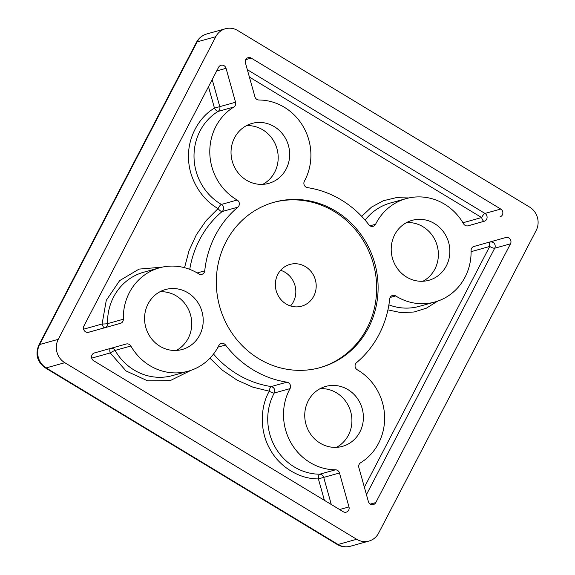 <?xml version="1.0" encoding="UTF-8"?>
<svg xmlns="http://www.w3.org/2000/svg" width="575" height="575" viewBox="0 0 575 575"><rect width="100%" height="100%" fill="white"/><g stroke="black" fill="none" stroke-linecap="round" stroke-linejoin="round"><path stroke-width="0.86" d="M159.491 267.821L143.714 272.212A53.648 50.312 74.4 0 0 107.568 323.632A4.291 0.381 -1.5 0 1 102.091 324.005A4.291 1.488 -105.7 0 0 104.679 327.743A4.291 4.025 74.4 0 0 107.568 323.632L123.345 319.233A53.648 50.312 -105.6 0 1 159.491 267.821A53.648 50.312 -105.6 0 1 198.734 273.873A4.291 4.025 74.4 0 0 204.743 270.832A98.713 92.582 -105.6 0 1 237.892 207.151L222.115 211.542A4.291 4.025 74.4 0 0 221.389 204.434A4.291 1.071 -59.9 0 0 221.303 204.463A4.291 1.071 -59.9 0 0 218.105 208.567C201.257 199.36 188.816 178.264 188.571 158.492C187.385 138.733 198.296 117.508 214.468 108.122L219.779 106.641L212.197 79.58M319.42 474.382A4.291 4.097 -165.9 0 1 322.252 475.144A4.291 4.025 -105.6 0 0 319.714 474.21A4.291 1.438 -89.7 0 0 319.42 474.382A4.291 1.438 -89.7 0 0 318.392 478.882C299.704 479.284 279.349 466.828 270.092 449.327C260.022 432.321 259.684 407.826 269.294 391.194A4.291 1.071 28.6 0 0 274.253 393.02A53.648 50.312 74.4 0 0 274.994 446.847A53.648 50.312 74.4 0 0 319.714 474.21L335.491 469.811A53.648 50.312 -105.6 0 1 290.77 442.448A53.648 50.312 -105.6 0 1 290.03 388.628L274.253 393.02A4.291 4.025 74.4 0 0 271.177 386.565A4.291 1.373 -81.3 0 0 270.926 386.702A4.291 1.373 -81.3 0 0 269.294 391.194L252.928 387.183L237.101 380.147L222.568 370.329L209.932 358.196M191.015 370.329L170.178 380.636L147.624 380.837L126.026 370.94L110.199 352.935A4.291 0.388 150.2 0 1 115.072 350.412A4.291 4.025 74.4 0 0 110.946 348.299M499.984 216.868A4.291 4.025 74.4 0 0 500.746 209.048L251.225 58.097A4.291 4.025 -105.6 0 0 245.424 62.876L254.933 96.808A4.291 4.025 -105.6 0 0 258.923 99.993A53.648 50.312 -105.6 0 1 304.843 180.32A53.648 50.312 -105.6 0 1 304.391 181.183A4.291 4.025 74.4 0 0 307.467 187.63A98.713 92.582 -105.6 0 1 368.884 224.789A4.291 4.025 74.4 0 0 375.597 224.257A53.648 50.312 -105.6 0 1 406.137 198.627A53.648 50.312 -105.6 0 1 463.565 223.79A4.291 4.025 -105.6 0 0 468.158 225.803L468.151 225.803A4.291 4.025 -105.6 0 1 468.158 225.803L484.207 221.267A4.291 4.025 74.4 0 0 484.969 213.44A4.291 1.057 -58.8 0 0 484.897 213.469A4.291 1.057 -58.8 0 0 481.613 217.537L249.399 77.057M437.654 301.135L426.442 308.143L414.093 312.002L401.005 312.627L387.924 309.882M510.492 243.822A4.291 4.025 74.4 0 0 505.784 237.533L473.958 246.459A4.291 4.025 -105.6 0 0 471.076 250.571A53.648 50.312 -105.6 0 1 465.024 277.222A53.648 50.312 -105.6 0 1 434.923 301.99A53.648 50.312 -105.6 0 1 395.686 295.931A4.291 4.025 -105.6 0 0 389.677 298.971A98.713 92.582 -105.6 0 1 379.076 334.427A98.713 92.582 -105.6 0 1 356.522 362.66A4.291 4.025 -105.6 0 0 357.248 369.768A53.648 50.312 -105.6 0 1 378.558 443.318A53.648 50.312 -105.6 0 1 360.611 462.767A4.291 4.025 -105.6 0 0 358.857 467.561L368.367 501.493A4.291 4.025 74.4 0 0 375.806 502.557L510.492 243.822L494.716 248.213A4.291 4.025 74.4 0 0 490.468 241.831M489.835 242.003A4.291 1.488 -105.7 0 0 489.663 242.183A4.291 1.488 -105.7 0 0 489.72 246.459L471.09 251.685M110.314 348.479A4.291 1.488 -105.7 0 0 110.134 348.658A4.291 1.488 -105.7 0 0 110.199 352.935L91.705 358.124M280.622 270.308A21.67 20.326 -105.6 0 1 293.379 301.853A21.67 20.326 -105.6 0 1 290.555 305.972M313.749 296.175A21.67 20.326 -105.6 0 1 301.588 306.18A21.67 20.326 -105.6 0 1 279.917 298.346A21.67 20.326 -105.6 0 1 277.797 274.426A21.67 20.326 -105.6 0 1 289.958 264.421A21.67 20.326 -105.6 0 1 311.628 272.255A21.67 20.326 -105.6 0 1 313.749 296.175M226.018 241.838A85.833 80.507 74.4 0 0 234.42 336.562A85.833 80.507 74.4 0 0 320.239 367.59A85.833 80.507 74.4 0 0 368.402 327.973A85.833 80.507 74.4 0 0 360 233.242A85.833 80.507 74.4 0 0 274.174 202.213A85.833 80.507 74.4 0 0 226.018 241.838M319.52 367.784A85.833 80.507 74.4 0 0 366.965 328.368A85.833 80.507 74.4 0 0 358.8 233.96A85.833 80.507 74.4 0 0 273.463 202.422M308.257 400.789A31.115 29.181 74.4 0 0 311.305 435.124A31.115 29.181 74.4 0 0 342.42 446.372A31.115 29.181 74.4 0 0 359.871 432.012A31.115 29.181 74.4 0 0 356.831 397.67A31.115 29.181 74.4 0 0 325.716 386.422A31.115 29.181 74.4 0 0 308.257 400.789M336.504 447.343A31.115 29.181 74.4 0 0 348.4 435.21A31.115 29.181 74.4 0 0 347.127 403.499A31.115 29.181 74.4 0 0 320.16 388.657M148.084 303.887A31.115 29.181 74.4 0 0 151.124 338.229A31.115 29.181 74.4 0 0 182.239 349.478A31.115 29.181 74.4 0 0 199.697 335.11A31.115 29.181 74.4 0 0 196.65 300.775A31.115 29.181 74.4 0 0 165.535 289.527A31.115 29.181 74.4 0 0 148.084 303.887M176.324 350.441A31.115 29.181 74.4 0 0 188.219 338.308A31.115 29.181 74.4 0 0 186.954 306.597A31.115 29.181 74.4 0 0 159.979 291.755M234.542 137.799A31.115 29.181 74.4 0 0 237.59 172.133A31.115 29.181 74.4 0 0 268.697 183.382A31.115 29.181 74.4 0 0 286.156 169.021A31.115 29.181 74.4 0 0 283.108 134.679A31.115 29.181 74.4 0 0 252.001 123.431A31.115 29.181 74.4 0 0 234.542 137.799M262.789 184.345A31.115 29.181 74.4 0 0 274.685 172.213A31.115 29.181 74.4 0 0 273.412 140.508A31.115 29.181 74.4 0 0 246.438 125.659M394.723 234.693A31.115 29.181 74.4 0 0 397.771 269.035A31.115 29.181 74.4 0 0 428.878 280.284A31.115 29.181 74.4 0 0 446.337 265.916A31.115 29.181 74.4 0 0 443.289 231.581A31.115 29.181 74.4 0 0 412.182 220.333A31.115 29.181 74.4 0 0 394.723 234.693M422.963 281.247A31.115 29.181 74.4 0 0 434.858 269.114A31.115 29.181 74.4 0 0 433.593 237.403A31.115 29.181 74.4 0 0 406.618 222.561M290.03 388.628A4.291 4.025 74.4 0 0 286.954 382.174A98.713 92.582 -105.6 0 1 225.537 345.022A4.291 4.025 74.4 0 0 218.823 345.546A53.648 50.312 -105.6 0 1 218.385 346.416A53.648 50.312 -105.6 0 1 188.284 371.177A53.648 50.312 -105.6 0 1 130.856 346.021L115.072 350.412A53.648 50.312 74.4 0 0 172.507 375.576L188.284 371.177M235.556 102.242A4.291 4.025 -105.6 0 1 233.809 107.043L218.026 111.435A4.291 4.025 74.4 0 0 219.779 106.641L235.556 102.242L226.047 68.317A4.291 4.025 74.4 0 0 218.615 67.246L83.921 325.989A4.291 4.025 74.4 0 0 88.636 332.271L120.462 323.344A4.291 4.025 -105.6 0 0 123.345 319.233M335.491 469.811A4.291 4.025 -105.6 0 1 339.48 473.002L348.989 506.927A4.291 4.025 74.4 0 1 343.196 511.707L93.667 360.755A4.291 4.025 -105.6 0 1 94.429 352.935L126.248 344.008A4.291 4.025 -105.6 0 1 126.256 344.008A4.291 4.025 -105.6 0 1 130.856 346.021M196.42 42.385C198.706 38.137 202.163 35.327 206.792 33.947A17.164 16.1 -105.6 0 0 197.16 41.867L215.805 36.678L58.255 339.336L39.603 344.526L197.16 41.867A12.873 3.155 -152.5 0 0 196.42 42.385L38.863 345.043A12.873 3.155 27.5 0 1 39.603 344.526A17.164 16.1 -105.6 0 0 46.158 367.907L64.802 362.71L356.687 539.285L338.043 544.475L46.158 367.907A12.873 3.163 121.2 0 1 45.26 367.849L337.144 544.417A12.873 3.163 -58.8 0 0 338.043 544.475A17.164 16.1 -105.6 0 0 350.333 546.25L368.978 541.053A17.164 16.1 -105.6 0 1 356.687 539.285M368.978 541.053A17.164 16.1 -105.6 0 0 378.609 533.133L536.166 230.474A17.164 16.1 -105.6 0 0 529.611 207.093L237.727 30.525A17.164 16.1 -105.6 0 0 225.436 28.75A17.164 16.1 -105.6 0 0 215.805 36.678M64.802 362.71A17.164 16.1 -105.6 0 1 58.255 339.336M237.892 207.151A4.291 4.025 74.4 0 0 237.166 200.035A53.648 50.312 -105.6 0 1 209.825 153.676A53.648 50.312 -105.6 0 1 233.809 107.043M208.473 86.724L214.468 108.122A4.291 1.438 -121.6 0 0 218.026 111.435A53.648 50.312 74.4 0 0 194.048 158.075A53.648 50.312 74.4 0 0 221.389 204.434L237.166 200.035M189.75 269.366A98.713 92.582 74.4 0 1 222.115 211.542A4.291 1.373 50 0 1 218.105 208.567L206.195 220.52L196.334 234.772L189.017 250.743L184.539 267.684M83.598 329.195L102.091 324.005L106.267 300.351L119.636 280.629L139.064 269.1L162.272 267.138M322.252 475.144A4.291 4.025 -105.6 0 1 323.703 477.394L339.48 473.002M324.408 500.343L318.392 478.882L323.703 477.394L331.308 504.512M361.675 216.337L371.5 207.129L383.281 200.761L395.959 197.714L408.911 197.944M467.698 225.896L484.207 221.267A4.291 1.488 74.3 0 1 481.613 217.537L462.968 222.762M366.447 494.622L494.716 248.213A4.291 1.049 27.5 0 1 489.72 246.459L364.377 487.248M221.303 204.463A4.291 4.097 -165.9 0 1 221.957 204.829M270.926 386.702A4.291 4.097 -165.9 0 1 273.154 387.464M484.897 213.469A4.291 4.097 -165.9 0 1 485.473 213.799M388.887 304.836A53.648 50.312 74.4 0 0 419.146 306.382L434.923 301.99M489.663 242.183A4.291 4.097 -165.9 0 1 493.58 242.729M110.134 348.658A4.291 4.097 -165.9 0 1 114.058 349.197M225.537 345.022L218.011 347.113M395.686 295.931L390.109 297.483M245.748 59.627L251.225 58.097M216.703 70.919L226.047 68.317M197.189 272.938L204.743 270.832M88.169 332.372L120.462 323.344M213.512 354.049A98.713 92.582 74.4 0 0 271.177 386.565L286.954 382.174M348.989 506.927L339.617 509.543M369.998 225.817L375.597 224.257M406.137 198.627L390.36 203.018A53.648 50.312 74.4 0 0 365.125 220.153M500.746 209.048L484.969 213.44L247.336 69.69M375.806 502.557L370.314 504.088M38.863 345.043C35.046 354.308 37.181 361.912 45.26 367.849M337.144 544.417C341.284 546.847 345.683 547.457 350.333 546.25M206.792 33.947L225.436 28.75"/></g></svg>
